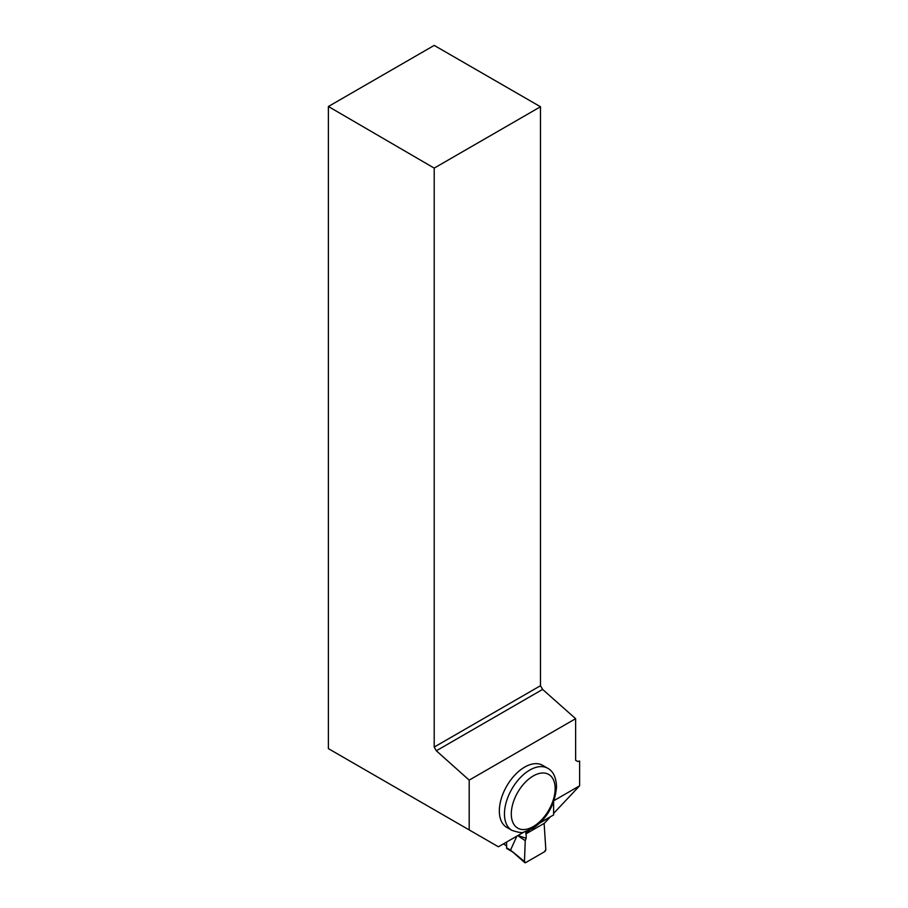 <?xml version="1.0" encoding="UTF-8"?>
<svg xmlns="http://www.w3.org/2000/svg" width="908" height="908" viewBox="0 0 908 908"><rect width="100%" height="100%" fill="white"/><g stroke="black" fill="none" stroke-linecap="round" stroke-linejoin="round"><path stroke-width="1.36" d="M512.055 851.341L525.743 862.577L544.539 851.727L545.822 849.445L544.119 823.408L545.822 849.445A1.816 1.044 120 0 1 544.539 851.727L525.743 862.577A1.816 1.044 -60 0 1 524.733 862.6A1.816 1.044 -60 0 1 524.461 861.771L525.244 840.672L526.175 838.277L517.923 835.519M506.585 842.068L506.585 847.822A1.816 1.044 120 0 0 506.959 848.651L512.566 851.886M516.868 836.132L510.727 849.684M524.461 861.771L525.244 840.672L526.175 838.277L526.175 833.771L526.175 838.277M539.885 822.989L550.021 817.132M525.244 840.672L517.742 835.621M506.585 845.893A556.956 321.557 180 0 1 503.452 843.873M554.096 800.538L579.61 785.806L553.619 813.398M550.532 816.689L544.437 823.215L525.846 833.953L529.239 830.321M579.61 785.806L579.61 761.006L577.76 761.506L575.627 760.268L575.627 718.682L542.621 689.41L540.487 685.71L540.487 106.758L434.206 168.116L434.206 747.068L540.487 685.71M525.846 831.569L525.846 833.953M434.206 168.116L328.39 106.497L434.206 45.4L540.487 106.758M328.39 106.497L328.39 748.635L498.401 846.789L523.973 832.034M499.343 810.98A35.832 20.691 -60 0 1 514.984 774.921A35.832 20.691 -60 0 1 542.587 765.319L547.717 768.281A35.832 20.691 -60 0 0 520.102 777.872A35.832 20.691 -60 0 0 504.462 813.931A35.832 20.691 -60 0 0 511.885 830.343L506.755 827.381A35.832 20.691 -60 0 1 499.343 810.98M553.619 801.878L553.619 814.907L540.271 822.614M575.627 718.682L469.186 780.131L469.186 829.935M434.206 747.068L436.328 750.78L469.186 780.131M436.328 750.78L542.621 689.41M526.175 833.612L526.175 831.467M506.585 847.822L511.147 850.455M555.14 788.632A30.997 17.899 120 0 0 522.259 785.692A30.997 17.899 120 0 0 522.259 829.526A30.997 17.899 120 0 0 555.14 788.632M512.055 851.432L524.733 862.6M511.885 830.343C518.616 832.591 522.668 833.158 524.041 832.012L532.905 828.391C547.081 818.698 554.958 804.783 556.559 786.657C556.082 777.225 553.131 771.108 547.717 768.281"/></g></svg>
